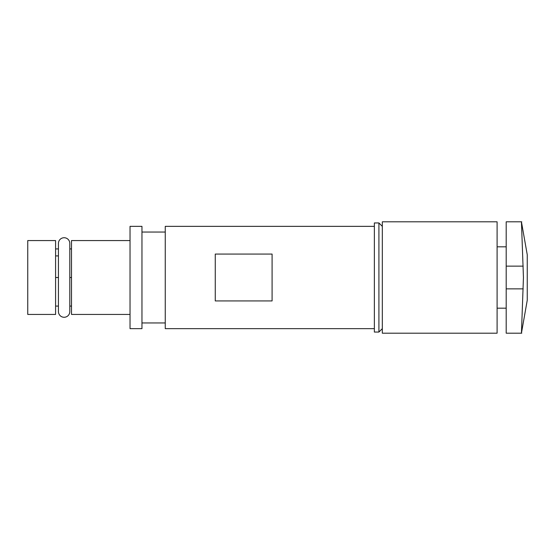 <?xml version="1.0" encoding="UTF-8"?>
<svg xmlns="http://www.w3.org/2000/svg" width="555" height="555" viewBox="0 0 555 555"><rect width="100%" height="100%" fill="white"/><g stroke="black" fill="none" stroke-linecap="round" stroke-linejoin="round"><path stroke-width="0.83" d="M27.75 240.565L27.75 314.435L55.59 314.435L55.59 240.565L27.75 240.565M130.03 328.643L130.03 226.357L141.962 226.357L141.962 328.643L130.03 328.643M382.319 328.643L378.912 332.05L378.912 222.95L382.319 226.357M497.1 277.5L497.1 333.187L382.319 333.187L382.319 221.813L497.1 221.813L497.1 277.5M215.264 277.5L215.264 254.072L272.089 254.072L272.089 300.928L215.264 300.928L215.264 277.5M374.368 226.357L165.258 226.357L165.258 328.643L374.368 328.643M130.03 240.565L71.505 240.565L71.505 314.435L130.03 314.435M69.798 277.514L71.505 277.514L71.505 248.924L69.798 248.924M69.798 243.409A5.682 5.682 0 0 0 64.116 237.727A5.682 5.682 0 0 0 58.435 243.409L58.435 311.591A5.682 5.682 0 0 0 64.116 317.273A5.682 5.682 0 0 0 69.798 311.591L69.798 243.409M521.436 333.187L527.25 300.227L527.25 254.773L521.436 221.813M521.603 328.615L521.769 324.141C521.332 336.136 521.332 336.136 521.769 324.134L523.441 277.5L521.769 230.859C521.332 218.864 521.332 218.864 521.769 230.866M521.769 221.813L506.195 221.813L506.195 333.187L521.769 333.187M521.506 331.307L521.464 332.535M378.912 222.95L374.368 222.95L374.368 332.05L378.912 332.05M58.435 277.507L55.59 277.507M523.192 266.136L506.195 266.136M506.195 288.864L523.192 288.864M58.435 255.91L55.59 255.91M165.258 232.046L141.962 232.046M165.258 322.954L141.962 322.954M58.435 248.924L55.59 248.924M71.505 306.076L69.798 306.076M58.435 306.076L55.59 306.076M497.1 246.815L506.195 246.815M497.1 308.185L506.195 308.185"/></g></svg>
